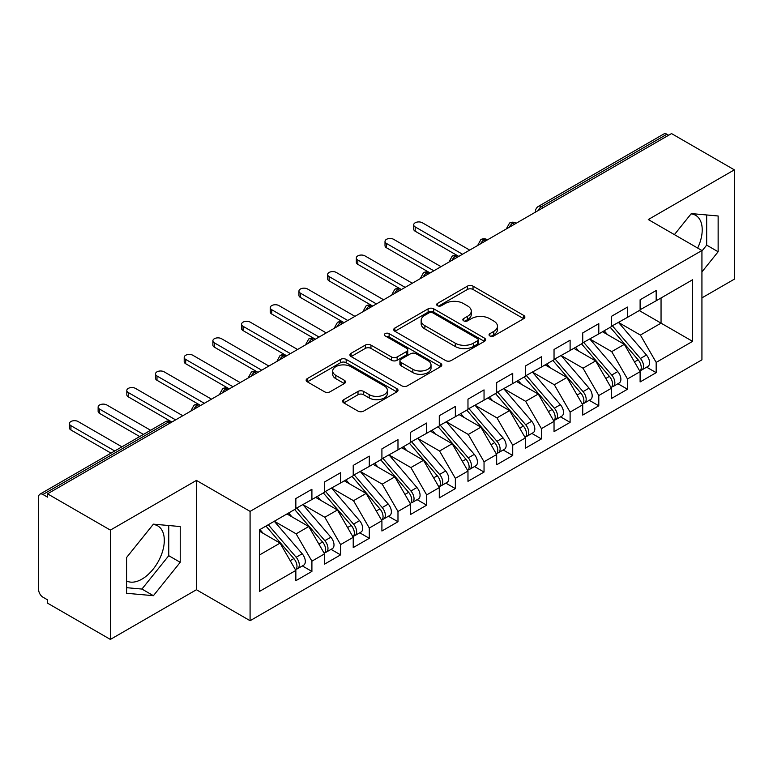 <?xml version="1.0" encoding="UTF-8"?>
<svg xmlns="http://www.w3.org/2000/svg" width="773" height="773" viewBox="0 0 773 773"><rect width="100%" height="100%" fill="white"/><g stroke="black" fill="none" stroke-linecap="round" stroke-linejoin="round"><path stroke-width="1.16" d="M489.86 335.946A2.792 1.614 0 0 0 493.802 335.946L523.727 318.669A3.981 2.3 0 0 0 524.886 317.046A3.981 2.3 0 0 0 523.727 315.423L473.037 286.155A3.981 2.3 0 0 0 467.404 286.155L437.479 303.431A2.792 1.614 0 0 0 436.668 304.572A2.792 1.614 0 0 0 437.479 305.702A2.792 1.614 0 0 0 441.422 305.702L445.296 303.47A12.745 7.353 0 0 1 463.317 303.47L467.539 305.915A12.745 7.353 0 0 1 471.279 311.113A12.745 7.353 0 0 1 467.539 316.312L463.674 318.553A2.792 1.614 0 0 0 462.853 319.684A2.792 1.614 0 0 0 463.674 320.824A2.792 1.614 0 0 0 467.617 320.824L471.482 318.592A12.745 7.353 0 0 1 489.512 318.592L493.734 321.027A12.745 7.353 0 0 1 497.464 326.235A12.745 7.353 0 0 1 493.734 331.433L489.86 333.675A2.792 1.614 0 0 0 489.048 334.806A2.792 1.614 0 0 0 489.86 335.946L489.86 333.675M126.579 580.958A31.645 18.272 120 0 0 141.932 579.132A31.645 18.272 120 0 0 162.601 551.246A31.645 18.272 120 0 0 157.75 525.882A31.645 18.272 120 0 0 153.16 524.461M691.072 213.899A31.645 18.272 -60 0 1 695.661 215.329A31.645 18.272 -60 0 1 697.671 248.056M343.782 399.641A3.981 2.3 0 0 0 342.613 401.264A3.981 2.3 0 0 0 343.782 402.888L358.005 411.101A3.981 2.3 0 0 0 363.629 411.101L396.858 391.911A3.981 2.3 0 0 0 398.027 390.288A3.981 2.3 0 0 0 396.858 388.664L346.178 359.397A3.981 2.3 0 0 0 340.545 359.397L307.316 378.586A3.981 2.3 0 0 0 306.147 380.21A3.981 2.3 0 0 0 307.316 381.833L324.496 391.756A3.981 2.3 0 0 0 330.119 391.756L344.343 383.543A3.981 2.3 0 0 0 345.512 381.92A3.981 2.3 0 0 0 344.343 380.287L335.83 375.369A10.658 6.155 0 0 1 332.709 371.021A10.658 6.155 0 0 1 339.279 365.339A10.658 6.155 0 0 1 350.894 366.673L384.258 385.94A10.658 6.155 0 0 1 387.379 390.288A10.658 6.155 0 0 1 380.809 395.969A10.658 6.155 0 0 1 369.194 394.636L363.629 391.428A3.981 2.3 0 0 0 358.005 391.428L343.782 399.641L343.782 402.888M701.932 297.885L734.35 279.169L734.35 169.847L671.524 133.574L47.54 493.831L47.54 497.145L42.95 494.488A6.087 3.517 -120 0 0 39.906 494.189A6.087 3.517 -120 0 0 38.65 496.971L38.65 589.731A6.087 3.517 -120 0 0 42.95 597.181L47.54 599.838L47.54 603.153L110.375 639.426L196.439 589.731L250.085 620.709L250.085 511.388L196.439 480.41L110.375 530.104L47.54 493.831M734.35 169.847L648.286 219.542L701.932 250.52L250.085 511.388M445.577 360.537A3.981 2.3 0 0 0 451.21 360.537L484.439 341.357A3.981 2.3 0 0 0 485.608 339.724A3.981 2.3 0 0 0 484.439 338.101L433.75 308.833A3.981 2.3 0 0 0 428.116 308.833L394.887 328.023A3.981 2.3 0 0 0 393.728 329.646A3.981 2.3 0 0 0 394.887 331.269L445.577 360.537M386.287 336.545A2.792 1.614 0 0 1 389.119 336.941L389.119 333.627L440.649 363.378A3.981 2.3 0 0 1 441.818 365.011A3.981 2.3 0 0 1 440.649 366.634L407.419 385.814A3.981 2.3 0 0 1 401.786 385.814L351.106 356.556L351.106 353.3A3.981 2.3 0 0 0 349.937 354.923A3.981 2.3 0 0 0 351.106 356.556M351.106 353.3L365.32 345.096A3.981 2.3 0 0 1 370.953 345.096L391.515 356.962A3.981 2.3 0 0 0 397.148 356.962L406.579 351.512A3.981 2.3 0 0 0 407.748 349.889A3.981 2.3 0 0 0 406.579 348.265L385.176 335.907A2.792 1.614 0 0 1 384.355 334.767A2.792 1.614 0 0 1 386.085 333.279A2.792 1.614 0 0 1 389.119 333.627M250.085 620.709L701.932 359.832L701.932 250.52M639.242 310.553L692.608 341.366L692.608 279.749L656.171 300.784L656.171 290.513L640.112 299.789L640.112 310.06L627.483 317.345L627.483 307.074L611.424 316.35L611.424 326.621L598.795 333.907L598.795 323.645L582.726 332.921L582.726 343.183L570.107 350.478L570.107 340.207L554.038 349.483L554.038 359.754L541.419 367.04L541.419 356.768L525.35 366.044L525.35 376.316L512.731 383.601L512.731 373.33L496.662 382.606L496.662 392.877L484.043 400.163L484.043 389.892L467.974 399.168L467.974 409.439L455.355 416.724L455.355 406.463L439.286 415.729L439.286 426L426.667 433.295L426.667 423.024L410.598 432.3L410.598 442.562L397.979 449.857L397.979 439.586L381.91 448.862L381.91 459.133L369.291 466.419L369.291 456.147L353.222 465.423L353.222 475.695L340.593 482.98L340.593 472.709L324.534 481.985L324.534 492.256L311.906 499.542L311.906 489.27L295.846 498.546L295.846 508.818L259.409 529.853L259.409 591.471L295.846 570.435L280.068 543.11L259.409 531.177M692.608 341.366L656.171 362.402L640.392 335.067L618.593 322.486M646.634 367.165L656.171 372.673L656.171 362.402M656.171 372.673L640.112 381.949L640.112 371.678L627.483 378.963L611.704 351.638L589.905 339.047M617.946 383.727L627.483 389.234L627.483 378.963M627.483 389.234L611.424 398.51L611.424 388.239L598.795 395.525L583.016 368.199L561.217 355.609L589.065 388.143L583.045 391.621A8.117 4.686 60 0 1 586.176 399.332A8.117 4.686 60 0 1 584.494 403.042A8.117 4.686 60 0 1 583.18 403.419M589.258 400.288L598.795 405.796L598.795 395.525M598.795 405.796L582.726 415.072L582.726 404.801L570.107 412.086L554.328 384.761L532.529 372.171M560.57 416.86L570.107 422.358L570.107 412.086M570.107 422.358L554.038 431.634L554.038 421.362L541.419 428.657L525.64 401.322L503.832 388.732M531.882 433.421L541.419 438.919L541.419 428.657M541.419 438.919L525.35 448.195L525.35 437.933L512.731 445.219L496.952 417.884L475.144 405.303M503.194 449.983L512.731 455.49L512.731 445.219M512.731 455.49L496.662 464.766L496.662 454.495L484.043 461.781L468.264 434.455L446.456 421.865M474.506 466.544L484.043 472.052L484.043 461.781M484.043 472.052L467.974 481.328L467.974 471.057L455.355 478.342L439.576 451.017L417.768 438.426M445.818 483.106L455.355 488.613L455.355 478.342M455.355 488.613L439.286 497.889L439.286 487.618L426.667 494.904L410.888 467.578L389.08 454.988L416.937 487.521L410.907 491A8.117 4.686 60 0 1 414.038 498.711A8.117 4.686 60 0 1 412.357 502.421A8.117 4.686 60 0 1 411.043 502.798M417.13 499.667L426.667 505.175L426.667 494.904M426.667 505.175L410.598 514.451L410.598 504.18L397.979 511.475L382.2 484.14L360.392 471.549M388.442 516.238L397.979 521.736L397.979 511.475M397.979 521.736L381.91 531.012L381.91 520.741L369.291 528.036L353.512 500.701L331.704 488.111M359.754 532.8L369.291 538.308L369.291 528.036M369.291 538.308L353.222 547.574L353.222 537.312L340.593 544.598L324.815 517.263L303.016 504.682M331.066 549.361L340.593 554.869L340.593 544.598M340.593 554.869L324.534 564.145L324.534 553.874L311.906 561.159L296.127 533.834L274.328 521.244M302.378 565.923L311.906 571.431L311.906 561.159M311.906 571.431L295.846 580.707L295.846 570.435M295.846 508.489L311.906 499.542M259.409 555.033L280.068 543.11M324.534 491.928L340.593 482.98M296.127 533.834L308.756 526.539L286.947 513.958M324.534 553.874L308.756 526.539M353.222 475.366L369.291 466.419M324.815 517.263L337.443 509.977L315.635 497.387M353.222 537.312L337.443 509.977M381.91 458.795L397.979 449.857M353.512 500.701L366.131 493.416L344.323 480.825M381.91 520.741L366.131 493.416M410.598 442.233L426.667 433.295M382.2 484.14L394.819 476.854L373.011 464.264M410.598 504.18L394.819 476.854M439.286 425.672L455.355 416.724M410.888 467.578L423.507 460.293L401.709 447.702M439.286 487.618L423.507 460.293M467.974 409.11L484.043 400.163M439.576 451.017L452.195 443.731L430.397 431.141M467.974 471.057L452.195 443.731M496.662 392.549L512.731 383.601M468.264 434.455L480.883 427.16L459.085 414.579M496.662 454.495L480.883 427.16M525.35 375.978L541.419 367.04M496.952 417.884L509.571 410.598L487.773 398.008M525.35 437.933L509.571 410.598M554.038 359.416L570.107 350.478M525.64 401.322L538.259 394.037L516.461 381.447M554.038 421.362L538.259 394.037M582.726 342.854L598.795 333.907M554.328 384.761L566.947 377.475L545.149 364.885M582.726 404.801L566.947 377.475M611.424 326.293L627.483 317.345M583.016 368.199L595.645 360.914L573.837 348.323M611.424 388.239L595.645 360.914M668.655 135.236L666.935 134.241L541.486 206.662L543.216 207.657M538.047 210.643A6.087 3.517 120 0 1 541.486 206.662A6.087 3.517 60 0 0 538.443 206.362L663.891 133.942A6.087 3.517 60 0 1 666.935 134.241M640.112 309.731L656.171 300.784M640.392 335.067L661.05 323.143L661.05 297.972L692.608 279.749M611.704 351.638L624.333 344.343L602.525 331.762M640.112 371.678L624.333 344.343M110.375 530.104L110.375 639.426M701.932 271.912L718.136 251.756L718.136 215.986L691.313 213.59L674.414 234.625M196.439 589.731L196.439 480.41M180.225 562.309L180.225 526.548L153.402 524.152L126.579 557.517L126.579 593.287L153.402 595.683L180.225 562.309L168.756 555.69L168.756 525.524M514.383 224.305L512.654 223.31A6.087 3.517 -120 0 0 509.62 223.011A6.087 3.517 -120 0 0 509.542 223.049L506.711 228.199A6.087 3.517 0 0 0 506.779 228.692M485.695 240.867L483.966 239.872A6.087 3.517 -120 0 0 480.932 239.572A6.087 3.517 -120 0 0 480.854 239.611L478.023 244.761A6.087 3.517 0 0 0 478.091 245.254M456.998 257.428L455.278 256.433A6.087 3.517 -120 0 0 452.234 256.134A6.087 3.517 -120 0 0 452.166 256.182L449.335 261.322A6.087 3.517 0 0 0 449.403 261.825M428.31 273.99L426.59 273.004A6.087 3.517 -120 0 0 423.546 272.695A6.087 3.517 -120 0 0 423.478 272.743L420.647 277.884A6.087 3.517 0 0 0 420.705 278.386M399.622 290.561L397.902 289.566A6.087 3.517 -120 0 0 394.858 289.266A6.087 3.517 -120 0 0 394.79 289.305L391.959 294.445A6.087 3.517 0 0 0 392.017 294.948M370.934 307.123L369.214 306.127A6.087 3.517 -120 0 0 366.17 305.828A6.087 3.517 -120 0 0 366.102 305.866L363.271 311.007A6.087 3.517 0 0 0 363.329 311.509M342.246 323.684L340.526 322.689A6.087 3.517 -120 0 0 337.482 322.389A6.087 3.517 -120 0 0 337.415 322.428L334.583 327.578A6.087 3.517 0 0 0 334.641 328.071M313.558 340.246L311.838 339.25A6.087 3.517 -120 0 0 308.794 338.951A6.087 3.517 -120 0 0 308.727 338.989L305.895 344.14A6.087 3.517 0 0 0 305.953 344.632M284.87 356.807L283.15 355.812A6.087 3.517 -120 0 0 280.106 355.512A6.087 3.517 -120 0 0 280.039 355.561L277.207 360.701A6.087 3.517 0 0 0 277.265 361.204M256.182 373.369L254.462 372.383A6.087 3.517 -120 0 0 251.418 372.074A6.087 3.517 -120 0 0 251.351 372.122L248.519 377.263A6.087 3.517 0 0 0 248.577 377.765M227.494 389.94L225.774 388.945A6.087 3.517 -120 0 0 222.73 388.645A6.087 3.517 -120 0 0 222.663 388.684L219.832 393.824A6.087 3.517 0 0 0 219.89 394.327M198.806 406.501L197.086 405.506A6.087 3.517 -120 0 0 194.042 405.207A6.087 3.517 -120 0 0 193.965 405.245L191.134 410.386A6.087 3.517 0 0 0 191.202 410.888M701.932 251.012L706.667 245.128L706.667 214.962M706.667 245.128L718.136 251.756M126.579 587.683L141.932 589.055L168.756 555.69M141.932 589.055L153.402 595.683M490.971 336.342L493.734 334.748A12.745 7.353 0 0 0 497.464 329.549L497.464 326.235M471.279 311.113L471.279 314.427A12.745 7.353 0 0 1 467.539 319.626L464.786 321.22M523.669 318.708L473.037 289.469A3.981 2.3 0 0 0 467.404 289.469L438.6 306.098M484.391 341.386L433.75 312.147A3.981 2.3 0 0 0 428.116 312.147L394.945 331.308M477.395 340.864A2.792 1.614 0 0 0 478.216 339.724A2.792 1.614 0 0 0 477.395 338.584L432.909 312.901A2.792 1.614 0 0 0 428.967 312.901L424.879 315.258A12.745 7.353 0 0 0 421.15 320.457A12.745 7.353 0 0 0 424.879 325.665L455.297 343.222A12.745 7.353 0 0 0 473.318 343.222L477.395 340.864L477.395 344.178A2.792 1.614 0 0 0 478.216 343.038L478.216 339.724M421.15 320.457L421.15 323.771A12.745 7.353 0 0 0 424.879 328.979L424.879 325.665M477.395 344.178L473.318 346.536A12.745 7.353 0 0 1 455.297 346.536L424.879 328.979M351.155 356.585L365.32 348.401L365.32 345.096M407.748 349.889L407.748 353.203A3.981 2.3 0 0 1 406.579 354.826L397.148 360.276A3.981 2.3 0 0 1 391.515 360.276L370.953 348.401A3.981 2.3 0 0 0 365.32 348.401M389.119 336.941L440.6 366.663M412.84 369.272A10.658 6.155 0 0 0 424.454 370.605A10.658 6.155 0 0 0 431.025 364.924A10.658 6.155 0 0 0 427.904 360.576L416.154 353.792A3.981 2.3 0 0 0 410.521 353.792L401.09 359.232A3.981 2.3 0 0 0 399.921 360.865A3.981 2.3 0 0 0 401.09 362.489L412.84 369.272L412.84 372.586A10.658 6.155 0 0 0 424.454 373.919A10.658 6.155 0 0 0 431.025 368.238L431.025 364.924M399.921 360.865L399.921 364.17A3.981 2.3 0 0 0 401.09 365.803L401.09 362.489M412.84 372.586L401.09 365.803M387.379 390.288L387.379 393.602A10.658 6.155 0 0 1 380.809 399.283A10.658 6.155 0 0 1 369.194 397.95L363.629 394.742A3.981 2.3 0 0 0 358.005 394.742L343.83 402.917M332.709 371.021L332.709 374.335A10.658 6.155 0 0 0 335.83 378.683L335.83 375.369M344.294 383.572L335.83 378.683M396.81 391.95L346.178 362.711A3.981 2.3 0 0 0 340.545 362.711L307.364 381.862M612.525 325.984L640.421 358.488A8.117 4.686 60 0 1 643.551 366.199A8.117 4.686 60 0 1 641.87 369.919L647.89 366.441A8.117 4.686 -120 0 0 649.571 362.721A8.117 4.686 -120 0 0 646.441 355.01L618.555 322.505M641.87 369.919A8.117 4.686 60 0 1 640.556 370.296M610.235 327.308L638.121 359.812A8.117 4.686 60 0 1 641.252 367.533A8.117 4.686 60 0 1 639.783 371.108M415.188 226.914L415.188 231.224A5.073 2.928 180 0 1 413.7 229.146L413.7 224.846A5.073 2.928 0 0 0 415.188 226.914L462.525 254.24M469.694 250.104L422.358 222.769A5.073 2.928 0 0 0 416.831 222.141A5.073 2.928 0 0 0 413.7 224.846M607.52 334.641L604.206 330.786M415.188 231.224L458.321 256.134A6.087 3.517 120 0 0 455.278 256.433A6.087 3.517 120 0 0 451.983 260.327M583.837 342.545L611.733 375.05A8.117 4.686 60 0 1 614.864 382.77A8.117 4.686 60 0 1 613.182 386.481L619.202 383.002A8.117 4.686 -120 0 0 620.883 379.292A8.117 4.686 -120 0 0 617.753 371.581L589.867 339.067M613.182 386.481A8.117 4.686 60 0 1 611.868 386.858M581.547 343.869L609.433 376.383A8.117 4.686 60 0 1 612.564 384.094A8.117 4.686 60 0 1 611.095 387.679M386.5 243.476L386.5 247.785A5.073 2.928 180 0 1 385.012 245.717L385.012 241.408A5.073 2.928 0 0 0 386.5 243.476L433.837 270.801M441.006 266.666L393.67 239.34A5.073 2.928 0 0 0 388.143 238.702A5.073 2.928 0 0 0 385.012 241.408M578.832 351.203L575.518 347.348M386.5 247.785L430.107 272.956M584.494 403.042L590.514 399.564A8.117 4.686 -120 0 0 592.195 395.853A8.117 4.686 -120 0 0 589.065 388.143M552.859 360.431L580.745 392.945A8.117 4.686 60 0 1 583.876 400.656A8.117 4.686 60 0 1 582.407 404.24M357.812 260.037L357.812 264.347A5.073 2.928 180 0 1 356.324 262.279L356.324 257.969A5.073 2.928 0 0 0 357.812 260.037L405.149 287.372M412.318 283.227L364.982 255.902A5.073 2.928 0 0 0 359.455 255.264A5.073 2.928 0 0 0 356.324 257.969M550.134 367.764L546.83 363.909M357.812 264.347L400.945 289.266A6.087 3.517 120 0 0 397.902 289.566A6.087 3.517 120 0 0 394.607 293.46M555.149 359.107L583.045 391.621M526.461 375.668L554.347 408.183A8.117 4.686 60 0 1 557.488 415.893A8.117 4.686 60 0 1 555.806 419.604L561.826 416.125A8.117 4.686 -120 0 0 563.507 412.415A8.117 4.686 -120 0 0 560.377 404.704L532.491 372.19M555.806 419.604A8.117 4.686 60 0 1 554.492 419.981M524.171 377.002L552.057 409.506A8.117 4.686 60 0 1 555.188 417.217A8.117 4.686 60 0 1 553.719 420.802M329.124 276.599L329.124 280.908A5.073 2.928 180 0 1 327.636 278.84L327.636 274.531A5.073 2.928 0 0 0 329.124 276.599L376.461 303.934M383.63 299.789L336.294 272.463A5.073 2.928 0 0 0 330.767 271.825A5.073 2.928 0 0 0 327.636 274.531M521.446 384.326L518.142 380.471M329.124 280.908L372.257 305.828A6.087 3.517 120 0 0 369.214 306.127A6.087 3.517 120 0 0 365.919 310.021M497.773 392.24L525.659 424.744A8.117 4.686 60 0 1 528.8 432.455A8.117 4.686 60 0 1 527.118 436.175L533.138 432.696A8.117 4.686 -120 0 0 534.819 428.976A8.117 4.686 -120 0 0 531.689 421.266L503.803 388.761M527.118 436.175A8.117 4.686 60 0 1 525.804 436.542M495.483 393.563L523.369 426.068A8.117 4.686 60 0 1 526.5 433.779A8.117 4.686 60 0 1 525.031 437.363M300.436 293.17L300.436 297.47A5.073 2.928 180 0 1 298.948 295.402L298.948 291.092A5.073 2.928 0 0 0 300.436 293.17L347.773 320.495M354.942 316.35L307.606 289.025A5.073 2.928 0 0 0 302.079 288.387A5.073 2.928 0 0 0 298.948 291.092M492.759 400.897L489.454 397.042M300.436 297.47L343.57 322.389A6.087 3.517 120 0 0 340.526 322.689A6.087 3.517 120 0 0 337.221 326.583M469.085 408.801L496.971 441.306A8.117 4.686 60 0 1 500.112 449.016A8.117 4.686 60 0 1 498.43 452.736L504.45 449.258A8.117 4.686 -120 0 0 506.131 445.538A8.117 4.686 -120 0 0 503.001 437.827L475.115 405.323M498.43 452.736A8.117 4.686 60 0 1 497.116 453.113M466.795 410.125L494.681 442.629A8.117 4.686 60 0 1 497.812 450.34A8.117 4.686 60 0 1 496.334 453.925M271.748 309.731L271.748 314.041A5.073 2.928 180 0 1 270.26 311.963L270.26 307.664A5.073 2.928 0 0 0 271.748 309.731L319.085 337.057M326.254 332.921L278.918 305.586A5.073 2.928 0 0 0 273.391 304.958A5.073 2.928 0 0 0 270.26 307.664M464.071 417.459L460.766 413.603M271.748 314.041L314.882 338.951A6.087 3.517 120 0 0 311.838 339.25A6.087 3.517 120 0 0 308.533 343.144M440.397 425.363L468.283 457.867A8.117 4.686 60 0 1 471.414 465.588A8.117 4.686 60 0 1 469.742 469.298L475.762 465.819A8.117 4.686 -120 0 0 477.443 462.109A8.117 4.686 -120 0 0 474.313 454.389L446.427 421.884M469.742 469.298A8.117 4.686 60 0 1 468.428 469.675M438.098 426.686L465.993 459.201A8.117 4.686 60 0 1 469.124 466.911A8.117 4.686 60 0 1 467.646 470.486M243.06 326.293L243.06 330.602A5.073 2.928 180 0 1 241.572 328.525L241.572 324.225A5.073 2.928 0 0 0 243.06 326.293L290.397 353.619M297.566 349.483L250.23 322.148A5.073 2.928 0 0 0 244.703 321.52A5.073 2.928 0 0 0 241.572 324.225M435.383 434.02L432.078 430.165M243.06 330.602L286.667 355.773M411.709 441.924L439.595 474.438A8.117 4.686 60 0 1 442.726 482.149A8.117 4.686 60 0 1 441.045 485.859L447.074 482.381A8.117 4.686 -120 0 0 448.755 478.671A8.117 4.686 -120 0 0 445.625 470.96L417.729 438.446M441.045 485.859A8.117 4.686 60 0 1 439.74 486.236M409.41 443.248L437.305 475.762A8.117 4.686 60 0 1 440.436 483.473A8.117 4.686 60 0 1 438.958 487.058M214.372 342.854L214.372 347.164A5.073 2.928 180 0 1 212.884 345.096L212.884 340.787A5.073 2.928 0 0 0 214.372 342.854L261.699 370.19M268.878 366.044L221.542 338.719A5.073 2.928 0 0 0 216.015 338.081A5.073 2.928 0 0 0 212.884 340.787M406.695 450.582L403.39 446.726M214.372 347.164L257.969 372.335M412.357 502.421L418.386 498.943A8.117 4.686 -120 0 0 420.068 495.232A8.117 4.686 -120 0 0 416.937 487.521M380.722 459.809L408.617 492.324A8.117 4.686 60 0 1 411.748 500.034A8.117 4.686 60 0 1 410.27 503.619M185.675 359.416L185.675 363.725A5.073 2.928 180 0 1 184.196 361.658L184.196 357.348A5.073 2.928 0 0 0 185.675 359.416L233.011 386.751M240.19 382.606L192.854 355.28A5.073 2.928 0 0 0 187.327 354.643A5.073 2.928 0 0 0 184.196 357.348M378.007 467.143L374.702 463.288M185.675 363.725L228.818 388.645A6.087 3.517 120 0 0 225.774 388.945A6.087 3.517 120 0 0 222.469 392.839M383.022 458.486L410.907 491M354.334 475.047L382.22 507.561A8.117 4.686 60 0 1 385.35 515.272A8.117 4.686 60 0 1 383.669 518.983L389.698 515.514A8.117 4.686 -120 0 0 391.38 511.794A8.117 4.686 -120 0 0 388.249 504.083L360.353 471.569M383.669 518.983A8.117 4.686 60 0 1 382.355 519.359M352.034 476.381L379.92 508.885A8.117 4.686 60 0 1 383.06 516.596A8.117 4.686 60 0 1 381.582 520.181M156.987 375.987L156.987 380.287A5.073 2.928 180 0 1 155.508 378.219L155.508 373.91A5.073 2.928 0 0 0 156.987 375.987L204.323 403.313M211.502 399.168L164.166 371.842A5.073 2.928 0 0 0 158.639 371.204A5.073 2.928 0 0 0 155.508 373.91M349.319 483.705L346.014 479.859M156.987 380.287L200.13 405.207A6.087 3.517 120 0 0 197.086 405.506A6.087 3.517 120 0 0 193.781 409.4M325.646 491.618L353.532 524.123A8.117 4.686 60 0 1 356.662 531.834A8.117 4.686 60 0 1 354.981 535.554L361.01 532.075A8.117 4.686 -120 0 0 362.692 528.355A8.117 4.686 -120 0 0 359.551 520.644L331.665 488.14M354.981 535.554A8.117 4.686 60 0 1 353.667 535.931M323.346 492.942L351.232 525.447A8.117 4.686 60 0 1 354.372 533.157A8.117 4.686 60 0 1 352.894 536.742M128.299 392.549L128.299 396.849A5.073 2.928 180 0 1 126.82 394.781L126.82 390.471A5.073 2.928 0 0 0 128.299 392.549L175.635 419.874M182.805 415.729L135.478 388.404A5.073 2.928 0 0 0 129.951 387.766A5.073 2.928 0 0 0 126.82 390.471M320.631 500.276L317.326 496.421M128.299 396.849L171.442 421.768A6.087 3.517 120 0 0 168.398 422.068L42.95 494.488M296.958 508.18L324.844 540.685A8.117 4.686 60 0 1 327.974 548.395A8.117 4.686 60 0 1 326.293 552.115L332.322 548.637A8.117 4.686 -120 0 0 334.004 544.917A8.117 4.686 -120 0 0 330.863 537.206L302.977 504.701M326.293 552.115A8.117 4.686 60 0 1 324.979 552.492M294.658 509.504L322.544 542.008A8.117 4.686 60 0 1 325.684 549.729A8.117 4.686 60 0 1 324.206 553.304M99.611 409.11L99.611 413.42A5.073 2.928 180 0 1 98.132 411.342L98.132 407.042A5.073 2.928 0 0 0 99.611 409.11L143.449 434.416M150.619 430.271L106.79 404.965A5.073 2.928 0 0 0 101.263 404.337A5.073 2.928 0 0 0 98.132 407.042M291.943 516.837L288.638 512.982M99.611 413.42L139.72 436.571M268.27 524.741L296.156 557.246A8.117 4.686 60 0 1 299.286 564.966A8.117 4.686 60 0 1 297.605 568.677L303.634 565.198A8.117 4.686 -120 0 0 305.316 561.488A8.117 4.686 -120 0 0 302.175 553.768L274.289 521.263M297.605 568.677A8.117 4.686 60 0 1 296.291 569.054M265.97 526.065L293.856 558.579A8.117 4.686 60 0 1 296.987 566.29A8.117 4.686 60 0 1 295.518 569.865M70.923 425.672L70.923 429.981A5.073 2.928 180 0 1 69.435 427.904L69.435 423.604A5.073 2.928 0 0 0 70.923 425.672L114.752 450.978M121.931 446.842L78.092 421.536A5.073 2.928 0 0 0 72.565 420.899A5.073 2.928 0 0 0 69.435 423.604M263.255 533.399L259.95 529.544M70.923 429.981L111.022 453.133M170.118 423.063L168.398 422.068A6.087 3.517 -120 0 0 165.354 421.768L39.906 494.189M516.161 223.271L515.697 223.011A6.087 3.517 120 0 0 512.654 223.31A6.087 3.517 120 0 0 509.359 227.204M535.409 212.169L535.409 211.628A6.087 3.517 0 0 0 535.467 212.131M487.473 239.843L487.009 239.572A6.087 3.517 120 0 0 483.966 239.872A6.087 3.517 120 0 0 480.671 243.766M430.097 272.966L429.633 272.695A6.087 3.517 120 0 0 426.59 273.004A6.087 3.517 120 0 0 423.295 276.889M286.657 355.783L286.194 355.512A6.087 3.517 120 0 0 283.15 355.812A6.087 3.517 120 0 0 279.845 359.706M257.96 372.344L257.506 372.074A6.087 3.517 120 0 0 254.462 372.383A6.087 3.517 120 0 0 251.157 376.277M493.734 334.748L493.734 331.433M463.674 320.824L463.674 318.553M467.539 319.626L467.539 316.312M437.479 305.702L437.479 303.431M467.404 289.469L467.404 286.155M473.037 289.469L473.037 286.155M523.727 318.669L523.727 315.423M394.887 331.269L394.887 328.023M428.116 312.147L428.116 308.833M433.75 312.147L433.75 308.833M484.439 341.357L484.439 338.101M455.297 346.536L455.297 343.222M473.318 346.536L473.318 343.222M370.953 348.401L370.953 345.096M391.515 360.276L391.515 356.962M397.148 360.276L397.148 356.962M406.579 354.826L406.579 351.512M440.649 366.634L440.649 363.378M358.005 394.742L358.005 391.428M363.629 394.742L363.629 391.428M369.194 397.95L369.194 394.636M344.343 383.543L344.343 380.287M307.316 381.833L307.316 378.586M340.545 362.711L340.545 359.397M346.178 362.711L346.178 359.397M396.858 391.911L396.858 388.664M638.121 359.812L634.478 361.919M646.441 355.01L640.421 358.488M609.433 376.383L605.79 378.48M617.753 371.581L611.733 375.05M580.745 392.945L577.102 395.051M552.057 409.506L548.415 411.613M560.377 404.704L554.347 408.183M523.369 426.068L519.717 428.174M531.689 421.266L525.659 424.744M494.681 442.629L491.029 444.736M503.001 437.827L496.971 441.306M465.993 459.201L462.341 461.297M474.313 454.389L468.283 457.867M437.305 475.762L433.653 477.869M445.625 470.96L439.595 474.438M408.617 492.324L404.965 494.43M379.92 508.885L376.277 510.992M388.249 504.083L382.22 507.561M351.232 525.447L347.589 527.553M359.551 520.644L353.532 524.123M322.544 542.008L318.901 544.115M330.863 537.206L324.844 540.685M293.856 558.579L290.213 560.676M302.175 553.768L296.156 557.246M515.697 223.011A6.087 6.087 0 0 0 509.62 223.011M538.443 206.362A6.087 6.087 0 0 0 535.409 211.628M487.009 239.572A6.087 6.087 0 0 0 480.932 239.572M506.711 228.199L506.711 228.731M458.321 256.134A6.087 6.087 0 0 0 452.234 256.134M478.023 244.761L478.023 245.292M429.633 272.695A6.087 6.087 0 0 0 423.546 272.695M449.335 261.322L449.335 261.854M400.945 289.266A6.087 6.087 0 0 0 394.858 289.266M420.647 277.884L420.647 278.415M372.257 305.828A6.087 6.087 0 0 0 366.17 305.828M391.959 294.445L391.959 294.986M343.57 322.389A6.087 6.087 0 0 0 337.482 322.389M363.271 311.007L363.271 311.548M314.882 338.951A6.087 6.087 0 0 0 308.794 338.951M334.583 327.578L334.583 328.11M286.194 355.512A6.087 6.087 0 0 0 280.106 355.512M305.895 344.14L305.895 344.671M257.506 372.074A6.087 6.087 0 0 0 251.418 372.074M277.207 360.701L277.207 361.233M228.818 388.645A6.087 6.087 0 0 0 222.73 388.645M248.519 377.263L248.519 377.794M200.13 405.207A6.087 6.087 0 0 0 194.042 405.207M219.832 393.824L219.832 394.365M171.442 421.768A6.087 6.087 0 0 0 165.354 421.768M191.134 410.386L191.134 410.927"/></g></svg>
